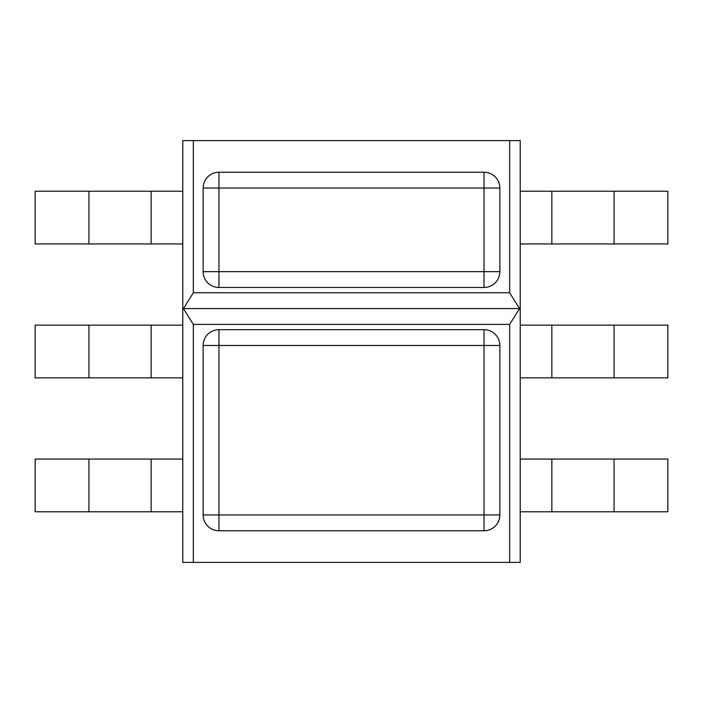 <?xml version="1.0" encoding="UTF-8"?>
<svg xmlns="http://www.w3.org/2000/svg" width="703" height="703" viewBox="0 0 703 703"><rect width="100%" height="100%" fill="white"/><g stroke="black" fill="none" stroke-linecap="round" stroke-linejoin="round"><path stroke-width="1.05" d="M182.78 459.059L35.15 459.059L35.15 511.784L182.78 511.784M88.93 459.059L88.93 511.784M193.325 562.4L182.78 562.4L182.78 140.6L520.22 140.6L520.22 562.4L193.325 562.4L193.325 324.391L509.675 324.391L509.675 562.4M151.145 459.059L151.145 511.784M193.325 324.391L183.483 308.573L193.325 292.756L193.325 140.6M182.78 191.216L35.15 191.216L35.15 243.941L182.78 243.941M151.145 191.216L151.145 243.941M182.78 325.137L35.15 325.137L35.15 377.863L182.78 377.863M151.145 325.137L151.145 377.863M499.851 514.947L499.851 345.481A15.818 15.818 0 0 0 484.033 329.663L218.967 329.663A15.818 15.818 0 0 0 203.149 345.481L203.149 514.947A15.818 15.818 0 0 0 218.967 530.765L484.033 530.765A15.818 15.818 0 0 0 499.851 514.947L484.042 514.947L484.033 345.472L218.967 345.472L218.958 514.947L484.042 514.947M193.325 292.756L509.675 292.756L509.675 140.6M509.675 292.756L519.517 308.573L509.675 324.391M499.851 271.666L499.851 188.053A15.818 15.818 0 0 0 484.033 172.235L218.967 172.235A15.818 15.818 0 0 0 203.149 188.053L203.149 271.666A15.818 15.818 0 0 0 218.967 287.483L484.033 287.483A15.818 15.818 0 0 0 499.851 271.666L484.042 271.666L484.033 188.044L218.967 188.044L218.958 271.666L484.042 271.666M183.483 308.573L519.517 308.573M88.93 191.216L88.93 243.941M88.93 325.137L88.93 377.863M520.22 191.216L667.85 191.216L667.85 243.941L520.22 243.941M551.855 191.216L551.855 243.941M520.22 325.137L667.85 325.137L667.85 377.863L520.22 377.863M551.855 325.137L551.855 377.863M520.22 459.059L667.85 459.059L667.85 511.784L520.22 511.784M551.855 459.059L551.855 511.784M614.071 191.216L614.071 243.941M614.071 325.137L614.071 377.863M614.071 459.059L614.071 511.784M484.033 530.765L484.033 514.956M218.967 530.765L218.967 514.956M499.851 345.481L484.042 345.481M203.149 514.947L218.958 514.947M484.033 329.663L484.033 345.472M203.149 345.481L218.958 345.481M218.967 329.663L218.967 345.472M499.851 188.053L484.042 188.053M484.033 287.483L484.033 271.674M484.033 172.235L484.033 188.044M218.967 287.483L218.967 271.674M218.967 172.235L218.967 188.044M203.149 271.666L218.958 271.666M203.149 188.053L218.958 188.053"/></g></svg>

